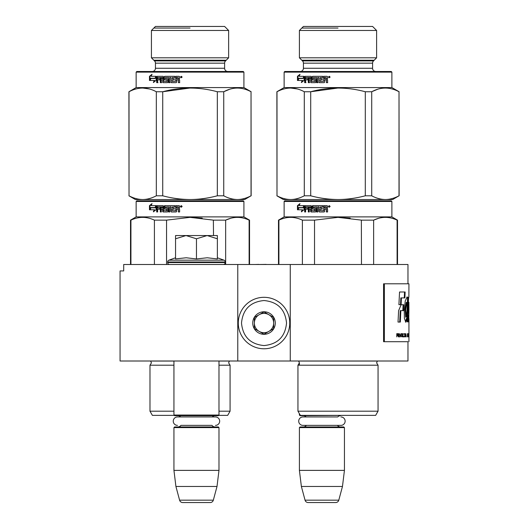 <?xml version="1.0" encoding="UTF-8"?>
<svg xmlns="http://www.w3.org/2000/svg" width="529" height="529" viewBox="0 0 529 529"><rect width="100%" height="100%" fill="white"/><g stroke="black" fill="none" stroke-linecap="round" stroke-linejoin="round"><path stroke-width="0.79" d="M192.814 361.009L198.249 361.009M237.772 361.009L237.772 264.5L123.7 264.5L123.7 270.934L120.063 270.934L120.063 361.009L407.971 361.009L407.971 341.708L383.565 341.708L407.971 341.708M290.262 361.009L290.262 264.5L407.971 264.5L407.971 283.802M237.772 264.5L290.262 264.5M266.16 264.5L269.717 264.5M258.76 264.5L266.16 264.401M255.057 264.5L258.76 264.401M299.401 413.698L299.401 415.053L300.188 415.053M299.401 362.874L297.953 365.189L378.056 365.189L376.608 362.874L377.362 361.056L298.647 361.056L299.401 362.874L299.401 365.189M299.401 415.053L300.049 415.695L344.121 415.371M340.914 416.951A4.212 4.212 0 0 1 345.133 421.163A4.212 4.212 0 0 1 340.914 425.376L302.925 425.376A4.212 4.212 0 0 1 298.713 421.163A4.212 4.212 0 0 1 302.925 416.951L337.733 416.951A3.862 3.862 -122.1 0 1 340.577 415.695M302.925 416.951L306.112 416.951A3.862 3.862 122.2 0 0 303.262 415.695M340.577 426.956A3.862 3.862 -47.8 0 1 337.469 425.376M303.262 426.956A3.862 3.862 47.8 0 0 306.377 425.376M344.439 427.597L299.401 427.597L300.049 426.956L343.797 426.956L344.439 427.597L344.439 470.38L342.468 486.468L338.791 500.163L305.048 500.163L301.378 486.468L342.468 486.468M299.401 427.597L299.401 470.38L344.439 470.38M299.401 470.38L301.378 486.468M305.048 500.163A3.214 3.214 34.1 0 0 308.156 502.55L335.684 502.55A3.214 3.214 -34.1 0 0 338.791 500.163M173.942 361.009L173.942 415.053L218.98 415.053L218.98 361.009M173.942 415.053L174.59 415.695L218.338 415.695L218.98 415.053M212.274 416.951A3.862 3.862 -122.1 0 1 215.118 415.695M180.653 416.951A3.862 3.862 122.2 0 0 177.804 415.695M215.118 426.956A3.862 3.862 -47.8 0 1 212.01 425.376L180.918 425.376A3.862 3.862 47.8 0 1 177.804 426.956M218.98 427.597L173.942 427.597L174.59 426.956L218.338 426.956L218.98 427.597L218.98 470.38L217.009 486.468L213.332 500.163L179.589 500.163L175.919 486.468L217.009 486.468M173.942 427.597L173.942 470.38L218.98 470.38M173.942 470.38L175.919 486.468M210.225 502.55L182.697 502.55L210.225 502.55A3.214 3.214 -34.1 0 0 213.332 500.163M182.697 502.55A3.214 3.214 34.1 0 1 179.589 500.163M177.466 425.376A4.212 4.212 0 0 1 173.254 421.163A4.212 4.212 0 0 1 177.466 416.951L215.462 416.951A4.212 4.212 0 0 1 219.674 421.163A4.212 4.212 0 0 1 215.462 425.376M217.373 257.768L223.985 260.175L168.943 260.175A1.931 1.931 129.2 0 0 167.673 261.994L167.673 262.569A1.931 1.931 40.2 0 0 169.604 264.5M223.324 264.5A1.931 1.931 -40.2 0 0 225.255 262.569L167.673 262.569M223.985 260.175A1.931 1.931 -129.2 0 1 225.255 261.994L225.255 262.569M175.549 257.768L168.943 260.175M176.038 258.846L186.228 257.768L196.464 258.946L207.229 257.768L217.373 258.946L217.373 238.784L207.137 235.55L196.464 238.784L186.01 235.55L175.549 235.55L175.549 258.952M175.549 238.784L186.01 235.55L206.7 235.55M217.373 238.784L217.373 235.55L207.137 235.55M196.464 258.946L196.464 238.784M264.017 297.311A25.736 25.736 0 0 0 238.281 323.047A25.736 25.736 0 0 0 264.017 348.783A25.736 25.736 0 0 0 289.753 323.047A25.736 25.736 0 0 0 264.017 297.311M264.017 300.532C250.343 301.861 242.837 309.372 241.502 323.047C242.831 336.722 250.336 344.234 264.017 345.563C277.692 344.234 285.204 336.728 286.533 323.047C285.204 309.372 277.699 301.867 264.017 300.532M264.017 311.786A11.261 11.261 0 0 0 252.756 323.047A11.261 11.261 0 0 0 264.017 334.308A11.261 11.261 0 0 0 275.278 323.047A11.261 11.261 0 0 0 264.017 311.786M264.017 311.905L254.37 317.473L254.37 328.621L264.017 334.189L273.665 328.621L273.665 317.473L264.017 311.905M268.844 331.405A9.648 9.648 0 0 1 259.19 331.405A9.648 9.648 0 0 0 273.665 323.047A9.648 9.648 0 0 0 259.19 314.689A9.648 9.648 0 0 0 259.19 331.405A9.648 9.648 0 0 1 254.37 323.047M259.19 314.689A9.648 9.648 0 0 1 268.844 314.689M243.267 200.808L190.03 200.808L243.267 200.808L243.909 201.45L243.909 216.89L249.543 220.143L249.543 264.5M180.786 200.808L136.786 200.808L136.145 201.45L243.909 201.45M190.03 200.808L136.786 200.808L190.03 200.808M184.919 200.808L141.779 200.808L184.919 200.808M192.761 200.808L238.281 200.808L192.761 200.808M173.942 365.189L149.978 365.189L151.426 362.874L150.626 361.009M173.942 411.192L149.978 411.192L149.978 365.189M174.266 415.371L152.392 415.371L149.978 411.192M218.662 415.371L227.662 415.371L230.082 411.192L218.98 411.192M218.98 365.189L230.082 365.189L230.082 411.192M130.934 264.5L130.934 220.143L130.518 220.143L130.518 264.5M154.408 264.5L154.408 220.143C146.579 216.454 138.757 216.454 130.934 220.143M166.556 264.5L166.556 220.143L154.408 220.143M249.126 264.5L249.126 220.143L249.543 220.143M213.504 235.55L213.372 220.11M202.217 218.127L190.03 217.353L213.504 220.143L225.652 220.143C233.474 216.454 241.303 216.454 249.126 220.143M230.697 218.285L225.652 220.143L225.652 264.5M166.556 220.143L190.03 217.353M243.909 216.89L136.145 216.89L130.518 220.143M155.539 207.818L155.123 207.818L156.108 205.629L156.108 209.715L153.37 211.772L154.237 209.782L149.654 209.782L150.448 207.818L155.539 207.818L156.108 206.535M150.137 209.782L150.924 207.818M153.807 211.772L154.666 209.782L154.237 209.782M151.168 205.629L155.903 205.629L155.023 207.593L150.355 207.593L149.469 209.782L149.469 205.662L152.021 203.605L151.168 205.629M149.958 209.782L150.831 207.593M149.958 208.578L149.958 205.662L151.783 204.154M155.222 207.593L156.313 205.629M175.694 210.78L175.714 205.629L179.106 205.629L179.622 206.131L179.622 207.917L178.855 208.657L179.622 209.398L179.622 211.97L178.392 211.97L178.392 209.702L177.883 209.2L176.679 209.2L176.679 211.468L176.177 211.97L171.343 211.97L170.867 211.468L170.867 206.819L169.749 206.819L169.749 211.97L168.645 211.97L168.645 206.819L165.346 207.018L165.517 208.009L167.495 208.009L167.951 208.512L167.951 211.468L167.495 211.97L163.091 211.97L162.654 211.468L162.654 209.2L161.312 209.2L161.312 211.97L160.307 211.97L160.307 206.819L157.801 206.819L157.642 208.009L159.91 208.009L159.91 209.2L157.642 209.2L157.642 211.97L156.69 211.97L156.69 206.131L157.087 205.629L163.091 205.629L163.521 206.131L163.521 210.588L166.661 210.78L166.661 209.2L164.704 209.2L164.268 208.704L164.268 206.131L164.704 205.629L174.755 205.629L174.755 206.819L172.064 207.018L172.064 208.009L174.186 208.009L174.186 209.2L172.064 209.2L172.064 210.588L175.694 210.78L175.886 205.629M164.268 208.704L165.008 205.629M166.833 210.588L166.939 209.2M166.661 210.78L167.111 210.588M157.093 211.97L157.093 206.131L157.483 205.629M156.69 206.131L157.093 206.131M160.307 206.819L160.664 206.819L160.664 211.97M162.654 209.2L163.408 211.97M168.645 206.819L168.896 211.97M170.867 206.819L171.098 211.468L171.568 211.97M182.155 206.436L181.302 207.242L180.455 206.436L181.302 205.629L182.155 206.436M181.354 207.236L180.574 206.436L181.354 205.636M162.489 206.819L162.654 208.009L161.312 208.009L161.477 206.819L162.82 206.819L161.814 206.819M162.985 208.009L162.82 206.819M178.392 207.018L178.392 208.009L176.679 208.009L176.679 206.819L178.339 206.819M178.392 208.009L178.531 207.018M165.008 209.2L164.572 208.704M178.531 211.97L178.531 209.702L177.883 209.2M181.599 205.867L180.958 205.867L181.599 205.867M181.46 206.588L181.559 206.998L181.46 206.588M128.911 195.803L135.345 199.519L142.671 199.519C147.042 199.506 151.592 198.269 156.32 195.803L162.734 195.803C171.746 198.216 180.845 199.453 190.03 199.519C198.778 199.506 207.877 198.269 217.326 195.803L223.741 195.803C228.244 198.216 232.793 199.453 237.389 199.519C241.766 199.506 246.316 198.269 251.037 195.803L244.715 199.519L142.671 199.519C138.076 199.453 133.526 198.216 129.023 195.803L128.911 91.748L136.145 87.569L136.145 72.129L243.909 72.129L243.909 87.569L136.145 87.569M229.612 89.289L223.866 91.682M190.01 88.032L162.734 91.748C180.931 86.842 199.129 86.842 217.326 91.748L217.326 195.803M149.284 88.945L142.671 88.032M162.734 195.803L162.734 91.748L156.32 91.748C147.221 86.842 138.122 86.842 129.023 91.748L128.911 91.748M223.741 195.803L223.741 91.748L217.326 91.748M251.037 195.803L251.037 91.748C241.938 86.842 232.839 86.842 223.741 91.748M251.149 195.803L251.037 91.748M251.149 91.748L243.909 87.569M156.32 195.803L156.32 91.748M129.023 195.803L129.023 91.748M150.924 78.497L150.137 80.461M154.237 80.461L153.37 82.451L156.108 80.395L156.108 76.315L155.123 78.497L150.448 78.497L149.654 80.461L154.666 80.461L153.807 82.451M155.123 78.497L156.108 77.214M151.631 76.315L155.903 76.315L155.023 78.272L150.831 78.272M155.023 78.272L150.355 78.272L149.469 80.461L149.469 76.341L149.958 76.341L149.958 79.264M151.783 74.834L149.958 76.341M149.469 76.341L152.021 74.285L151.168 76.315L155.903 76.315M179.106 76.315L175.714 76.315L175.714 81.268L175.886 76.315L179.106 76.315L179.622 76.811L179.622 78.596L178.855 79.337L179.622 80.077L179.622 82.65L178.392 82.65L178.392 80.382L178.531 82.65L179.741 82.65M178.531 80.382L178.028 79.886L176.679 79.886L176.679 82.154L176.177 82.65L171.568 82.65L171.098 82.154L170.867 77.505L171.098 82.154M176.177 82.65L171.343 82.65L170.867 82.154M170.867 77.505L169.749 77.505L169.749 82.65L168.645 82.65L168.645 77.505L168.896 82.65L169.994 82.65M168.645 77.505L165.517 77.505L165.517 78.695L167.495 78.695L165.815 78.695M167.495 78.695L167.951 79.191L167.951 82.154L167.495 82.65L163.408 82.65L162.654 82.154L162.985 79.886L162.985 82.154M167.495 82.65L163.091 82.65L162.654 82.154M162.654 79.886L161.312 79.886L161.312 82.65L160.307 82.65L160.307 77.505L160.664 77.505L160.664 82.65L161.656 82.65M160.307 77.505L157.801 77.505L157.642 78.695L159.91 78.695L158.032 78.695M159.91 78.695L159.91 79.886L158.032 79.886M159.91 79.886L157.642 79.886L157.642 82.65L156.69 82.65L156.69 76.811L157.093 76.811L157.093 82.65L158.032 82.65M156.69 76.811L157.087 76.315L163.091 76.315L157.483 76.315L157.093 76.811M163.091 76.315L163.521 76.811L163.521 81.268L166.939 81.459L166.939 79.886L166.939 81.459M166.661 79.886L164.704 79.886L164.268 79.383L165.008 79.886M164.268 79.383L164.268 76.811L164.572 79.383M164.268 76.811L164.704 76.315L174.755 76.315L165.008 76.315L164.572 76.811M174.755 76.315L174.755 77.505L172.461 77.505M174.755 77.505L172.249 77.505L172.064 78.695L174.186 78.695L174.186 79.886L172.282 79.886M174.186 79.886L172.064 79.886L172.249 81.459L175.714 81.268M162.654 78.695L162.489 77.505L161.477 77.505L161.312 78.695L162.985 78.695L162.82 77.505L161.814 77.505M162.489 77.505L162.82 77.505M178.194 77.505L176.679 77.505L176.679 78.695L178.531 78.695L178.194 77.505L178.531 78.695M174.186 78.695L172.282 78.695M180.455 77.115L181.302 76.315L182.155 77.115L180.455 77.115L181.354 76.315M178.392 80.382L177.883 79.886M243.909 72.129L243.267 71.488L136.786 71.488L136.145 72.129M227.827 71.488A3.214 3.214 -48.7 0 1 224.613 68.267L155.447 68.267A3.214 3.214 48.7 0 1 152.233 71.488M224.613 68.267L224.613 63.169L155.447 63.169L155.447 68.267M224.613 63.169A3.214 3.214 -161.4 0 1 225.552 60.895L154.508 60.895A3.214 3.214 161.4 0 1 155.447 63.169M228.634 30.47L151.426 30.47L155.447 26.45L224.613 26.45L228.634 30.47L228.634 57.813L151.426 57.813L151.426 30.47M225.552 60.895L228.634 57.813M154.508 60.895L151.426 57.813M180.958 76.546L181.698 76.546L181.063 76.546L181.063 77.677L181.063 76.546M181.46 77.267L181.559 77.677L181.46 77.267M153.84 60.227L226.22 60.227M190.03 28.057L153.84 28.057M334.03 415.371L340.015 415.371M391.248 200.808L338.005 200.808L391.248 200.808L391.89 201.45L391.89 216.89L397.517 220.143L397.517 264.5M328.76 200.808L284.767 200.808L284.126 201.45L391.89 201.45M338.005 200.808L284.767 200.808L338.005 200.808M332.893 200.808L289.753 200.808L332.893 200.808M340.742 200.808L386.263 200.808L340.742 200.808M341.985 415.371L375.643 415.371L378.056 411.192L297.953 411.192L297.953 365.189M338.005 415.371L300.373 415.371L297.953 411.192M278.909 264.5L278.909 220.143L278.492 220.143L278.492 264.5M302.383 264.5L302.383 220.143C294.56 216.454 286.731 216.454 278.909 220.143M314.53 264.5L314.53 220.143L302.383 220.143M397.1 264.5L397.1 220.143L397.517 220.143M361.479 264.5L361.353 220.11M350.191 218.127L338.005 217.353L361.479 220.143L373.626 220.143C381.455 216.454 389.278 216.454 397.1 220.143M378.671 218.285L373.626 220.143L373.626 264.5M314.53 220.143L338.005 217.353M391.89 216.89L284.126 216.89L278.492 220.143M303.514 207.818L303.097 207.818L304.082 205.629L304.082 209.715L301.345 211.772L302.218 209.782L297.629 209.782L298.429 207.818L303.514 207.818L304.082 206.535M298.111 209.782L298.898 207.818M301.781 211.772L302.641 209.782L302.218 209.782M299.143 205.629L303.877 205.629L302.998 207.593L298.336 207.593L297.45 209.782L297.45 205.662L299.996 203.605L299.143 205.629M297.933 209.782L298.806 207.593M297.933 208.578L297.933 205.662L299.764 204.154M303.196 207.593L304.287 205.629M323.669 210.78L323.688 205.629L327.081 205.629L327.596 206.131L327.596 207.917L326.836 208.657L327.596 209.398L327.596 211.97L326.373 211.97L326.373 209.702L325.864 209.2L324.654 209.2L324.654 211.468L324.158 211.97L319.318 211.97L318.848 211.468L318.848 206.819L317.724 206.819L317.724 211.97L316.62 211.97L316.62 206.819L313.327 207.018L313.499 208.009L315.469 208.009L315.925 208.512L315.925 211.468L315.469 211.97L311.065 211.97L310.635 211.468L310.635 209.2L309.286 209.2L309.286 211.97L308.288 211.97L308.288 206.819L305.775 206.819L305.623 208.009L307.885 208.009L307.885 209.2L305.623 209.2L305.623 211.97L304.671 211.97L304.671 206.131L305.068 205.629L311.065 205.629L311.495 206.131L311.495 210.588L314.636 210.78L314.636 209.2L312.685 209.2L312.242 208.704L312.242 206.131L312.685 205.629L322.736 205.629L322.736 206.819L320.045 207.018L320.045 208.009L322.161 208.009L322.161 209.2L320.045 209.2L320.045 210.588L323.669 210.78L323.86 205.629M312.242 208.704L312.983 205.629M314.808 210.588L314.914 209.2M314.636 210.78L315.086 210.588M305.068 211.97L305.068 206.131L305.458 205.629M304.671 206.131L305.068 206.131M308.288 206.819L308.638 206.819L308.638 211.97M310.635 209.2L311.389 211.97M316.62 206.819L316.878 211.97M318.848 206.819L319.073 211.468L319.542 211.97M330.129 206.436L329.276 207.242L328.436 206.436L329.276 205.629L330.129 206.436M329.329 207.236L328.549 206.436L329.329 205.636M310.47 206.819L310.635 208.009L309.286 208.009L309.452 206.819L310.794 206.819L309.789 206.819M310.959 208.009L310.794 206.819M326.373 207.018L326.373 208.009L324.654 208.009L324.654 206.819L326.314 206.819M326.373 208.009L326.512 207.018M312.983 209.2L312.553 208.704M326.512 211.97L326.512 209.702L325.864 209.2M329.58 205.867L328.932 205.867L329.58 205.867M329.435 206.588L329.534 206.998L329.435 206.588M276.885 195.803L283.319 199.519L290.646 199.519C295.023 199.506 299.573 198.269 304.294 195.803L310.708 195.803C319.721 198.216 328.82 199.453 338.005 199.519C346.76 199.506 355.858 198.269 365.301 195.803L371.715 195.803C376.225 198.216 380.774 199.453 385.363 199.519C389.741 199.506 394.29 198.269 399.011 195.803L392.69 199.519L290.646 199.519C286.057 199.453 281.507 198.216 276.998 195.803L276.885 91.748L284.126 87.569L284.126 72.129L391.89 72.129L391.89 87.569L284.126 87.569M377.587 89.289L371.847 91.682M337.985 88.032L310.708 91.748C328.906 86.842 347.103 86.842 365.301 91.748L365.301 195.803M297.258 88.945L290.646 88.032M310.708 195.803L310.708 91.748L304.294 91.748C295.195 86.842 286.096 86.842 276.998 91.748L276.885 91.748M371.715 195.803L371.715 91.748L365.301 91.748M399.011 195.803L399.011 91.748C389.913 86.842 380.814 86.842 371.715 91.748M399.124 195.803L399.011 91.748M399.124 91.748L391.89 87.569M304.294 195.803L304.294 91.748M276.998 195.803L276.998 91.748M298.898 78.497L298.111 80.461M302.218 80.461L301.345 82.451L304.082 80.395L304.082 76.315L303.097 78.497L298.429 78.497L297.629 80.461L302.641 80.461L301.781 82.451M303.097 78.497L304.082 77.214M299.612 76.315L303.877 76.315L302.998 78.272L298.806 78.272M302.998 78.272L298.336 78.272L297.45 80.461L297.45 76.341L297.933 76.341L297.933 79.264M299.764 74.834L297.933 76.341M297.45 76.341L299.996 74.285L299.143 76.315L303.877 76.315M327.081 76.315L323.688 76.315L323.688 81.268L323.86 76.315L327.081 76.315L327.596 76.811L327.596 78.596L326.836 79.337L327.596 80.077L327.596 82.65L326.373 82.65L326.373 80.382L326.512 82.65L327.722 82.65M326.512 80.382L326.009 79.886L324.654 79.886L324.654 82.154L324.158 82.65L319.542 82.65L319.073 82.154L318.848 77.505L319.073 82.154M324.158 82.65L319.318 82.65L318.848 82.154M318.848 77.505L317.724 77.505L317.724 82.65L316.62 82.65L316.62 77.505L316.878 82.65L317.969 82.65M316.62 77.505L313.499 77.505L313.499 78.695L315.469 78.695L313.79 78.695M315.469 78.695L315.925 79.191L315.925 82.154L315.469 82.65L311.389 82.65L310.635 82.154L310.959 79.886L310.959 82.154M315.469 82.65L311.065 82.65L310.635 82.154M310.635 79.886L309.286 79.886L309.286 82.65L308.288 82.65L308.288 77.505L308.638 77.505L308.638 82.65L309.63 82.65M308.288 77.505L305.775 77.505L305.623 78.695L307.885 78.695L306.007 78.695M307.885 78.695L307.885 79.886L306.007 79.886M307.885 79.886L305.623 79.886L305.623 82.65L304.671 82.65L304.671 76.811L305.068 76.811L305.068 82.65L306.007 82.65M304.671 76.811L305.068 76.315L311.065 76.315L305.458 76.315L305.068 76.811M311.065 76.315L311.495 76.811L311.495 81.268L314.914 81.459L314.914 79.886L314.914 81.459M314.636 79.886L312.685 79.886L312.242 79.383L312.983 79.886M312.242 79.383L312.242 76.811L312.553 79.383M312.242 76.811L312.685 76.315L322.736 76.315L312.983 76.315L312.553 76.811M322.736 76.315L322.736 77.505L320.442 77.505M322.736 77.505L320.23 77.505L320.045 78.695L322.161 78.695L322.161 79.886L320.257 79.886M322.161 79.886L320.045 79.886L320.23 81.459L323.688 81.268M310.635 78.695L310.47 77.505L309.452 77.505L309.286 78.695L310.959 78.695L310.794 77.505L309.789 77.505M326.175 77.505L324.654 77.505L324.654 78.695L326.512 78.695L326.175 77.505L326.512 78.695M322.161 78.695L320.257 78.695M328.436 77.115L329.276 76.315L330.129 77.115L328.436 77.115L329.336 76.315M326.373 80.382L325.864 79.886M391.89 72.129L391.248 71.488L284.767 71.488L284.126 72.129M375.802 71.488A3.214 3.214 -48.7 0 1 372.588 68.267L303.421 68.267A3.214 3.214 48.7 0 1 300.207 71.488M372.588 68.267L372.588 63.169L303.421 63.169L303.421 68.267M372.588 63.169A3.214 3.214 -161.4 0 1 373.527 60.895L302.482 60.895A3.214 3.214 161.4 0 1 303.421 63.169M376.608 30.47L299.401 30.47L303.421 26.45L372.588 26.45L376.608 30.47L376.608 57.813L299.401 57.813L299.401 30.47M373.527 60.895L376.608 57.813M302.482 60.895L299.401 57.813M328.932 76.546L329.679 76.546L329.038 76.546L329.038 77.677L329.038 76.546M329.435 77.267L329.534 77.677L329.435 77.267M301.814 60.227L374.195 60.227M338.005 28.057L301.814 28.057M408.057 317.473L408.699 317.473L408.262 315.449C408.52 317.618 408.712 317.995 408.838 316.567L408.6 310.516C407.879 306.992 408.659 295.698 408.884 297.08L408.937 283.802L383.565 283.802L383.565 341.708M384.365 283.802L384.365 341.708M408.884 302.31L408.937 309.868L408.884 302.31M408.262 315.449L408.057 319.86L408.725 322.227L408.937 309.868M407.793 318.438L407.892 310.589A5317.429 5211.787 -33.7 0 0 408.143 297.384L407.112 296.981L405.234 300.955L404.255 310.86L404.387 318.438L405.789 322.207L407.006 318.438L407.032 321.85L407.793 321.85L407.793 318.438L407.158 318.438L407.257 310.589A5339.852 5234.402 -33.8 0 0 407.502 297.397M403.733 304.73L401.114 304.73L398.608 310.635L398.02 322.068L400.321 322.068L400.85 310.642L403.455 310.642L403.733 304.73M399.54 291.995L398.912 304.671L401.114 304.671L401.425 297.9L404.903 297.9L405.141 291.995L399.54 291.995M396.783 336.88L397.054 335.446L397.801 335.446L398.443 336.88L398.059 333.733L396.783 333.66L396.783 336.88M398.78 333.66L399.025 336.88L398.78 333.66M399.349 333.66L400.294 336.88L400.903 333.66L400.142 336.47L399.349 333.66M402.047 333.66L401.445 333.872L401.194 334.758L401.769 336.88L402.351 336.675L402.582 335.783L402.047 333.66M403.038 333.66L402.847 336.88L403.958 336.88L403.958 336.47L403.038 336.47L403.038 333.66M406.206 336.88L405.803 333.66L405.419 336.88L405.664 336.06L406.12 336.06L406.206 336.88M407.945 336.398L407.892 333.872L407.396 333.66L407.396 336.88L407.945 336.398L407.396 336.47M408.084 334.143L408.19 333.66L408.084 334.143M408.441 333.66L408.282 336.88L408.381 336.06L408.639 336.88L408.514 333.66M408.864 336.675L408.824 333.66L408.692 336.675M408.937 336.675L408.937 333.66L408.91 336.675M405.214 334.004L404.189 333.66L404.639 334.004L404.639 336.88L404.797 334.004L405.214 334.004M408.262 321.123L408.295 317.473M407.158 321.85L407.158 318.438M407.006 318.438L406.371 318.438L405.465 322.068M407.409 297.397L406.794 297.093M402.834 310.642L403.111 304.73M400.85 310.642L400.248 310.642L399.719 322.068M404.282 297.9L404.513 291.995M401.425 297.9L400.817 297.9L400.506 304.671M398.059 333.733L397.55 333.66M398.231 333.938L397.762 333.733M398.357 334.209L398.02 334.963L396.783 335.029M399.686 336.88L400.069 336.47M402.219 333.733L401.736 333.66M402.351 333.872L401.908 333.733M402.483 334.143L402.047 333.872M402.582 334.758L402.179 336.398L401.213 336.265M403.038 336.47L403.647 336.47L403.647 336.88M407.833 333.733L407.442 333.66M407.892 333.872L407.515 333.733M407.945 334.143L407.819 336.398M408.143 334.143L407.396 334.077M408.877 334.143L408.844 336.398M404.903 334.004L404.903 333.66M403.878 334.004L404.328 334.004M406.298 317.215L405.736 309.293L406.867 302.396L407.224 302.528L407.046 310.86L406.298 317.215L405.664 317.215L405.121 309.002L406.305 302.396M397.054 335.029L396.783 334.004L397.59 334.004M401.213 334.282L402.047 334.077L402.384 334.758M397.054 334.004L398.106 334.209M401.769 336.47L401.319 336.398M401.623 336.398L401.266 336.265M401.412 335.783L401.194 334.758M405.683 335.783L405.895 333.938L406.1 335.783L405.551 335.783M407.489 336.47L407.489 334.077M408.395 335.783L408.474 333.938L408.335 335.783M408.732 336.47L408.844 334.143M408.937 334.077L408.937 336.47M225.255 261.994L167.673 261.994M218.98 361.056L229.388 361.056L228.634 362.874L230.082 365.189M173.942 361.056L150.672 361.056M162.654 211.468L162.985 211.468M162.654 77.697L162.985 77.697M407.892 310.589L407.257 310.589M136.145 201.45L136.145 216.89M378.056 365.189L378.056 411.192M284.126 201.45L284.126 216.89M408.937 341.708L408.937 336.847M408.937 333.7L408.937 318.656M408.223 302.264L408.864 302.264M407.363 297.397L408.004 297.397M406.232 302.396L406.867 302.396"/></g></svg>
